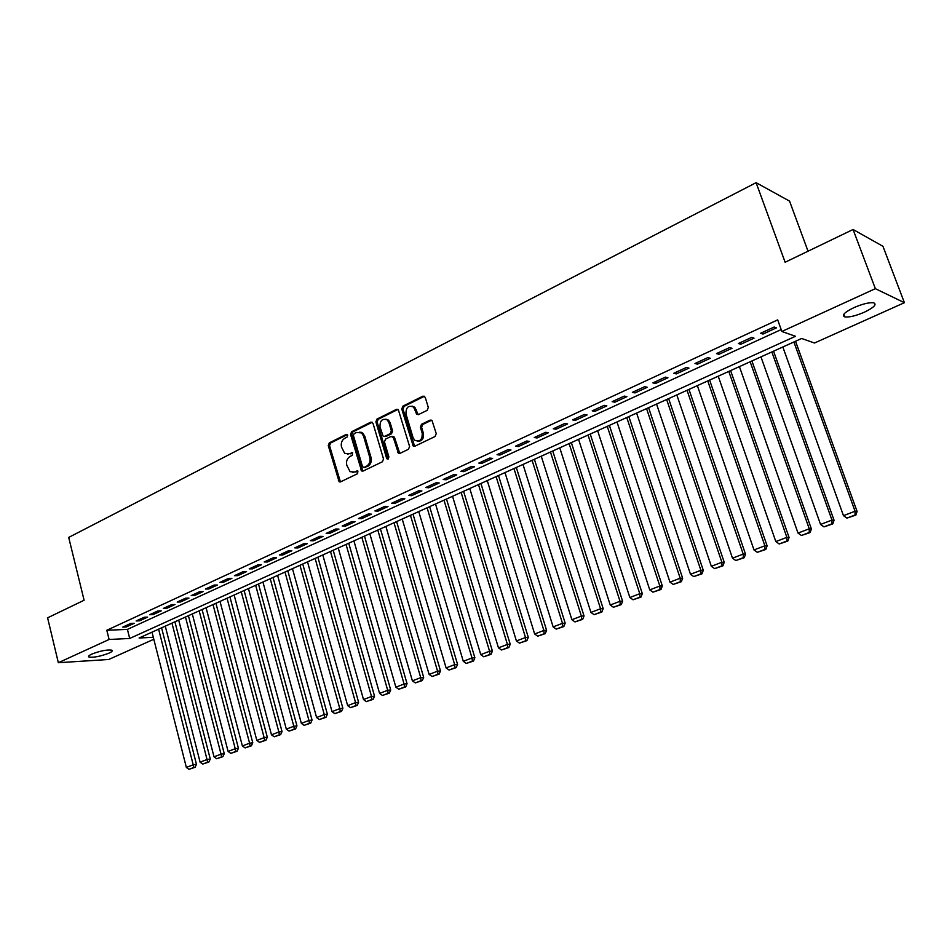 <?xml version="1.0" encoding="UTF-8"?>
<svg xmlns="http://www.w3.org/2000/svg" width="952" height="952" viewBox="0 0 952 952"><rect width="100%" height="100%" fill="white"/><g stroke="black" fill="none" stroke-linecap="round" stroke-linejoin="round"><path stroke-width="1.43" d="M347.766 435.219L346.242 434.409L329.297 442.87L328.273 445.595L339.15 481.819L340.507 481.879L357.631 473.668L357.833 470.978L354.596 471.978L350.074 471.692L346.766 465.23C345.969 461.28 347.087 458.352 350.098 456.436L352.311 455.353L352.549 452.688L349.301 453.699L344.683 453.366L341.506 447.035C340.721 443.096 341.827 440.169 344.826 438.241L347.028 437.147L347.766 435.219M864.416 312.173C855.943 315.802 849.458 317.385 844.948 316.945C841.342 315.481 844.341 312.375 853.944 307.615C862.452 303.962 868.986 302.343 873.555 302.772C877.161 304.295 874.114 307.425 864.416 312.173M109.052 653.12C100.626 656.344 93.951 657.665 89.024 657.082C87.858 656.511 88.75 655.535 91.701 654.143C100.162 650.894 106.85 649.562 111.789 650.145C112.967 650.728 112.05 651.715 109.052 653.12M427.198 410.324L428.305 407.456L425.223 397.317L422.902 396.163L402.863 406.159L401.768 408.991L413.192 445.988L414.87 446.202L435.123 436.48L436.242 433.612L431.958 420.368L430.161 420.094L421.486 424.318L420.379 427.162L422.212 433.255C422.367 439.8 419.868 442.144 414.727 440.276L413.085 437.682L405.968 413.953C405.885 407.289 408.42 404.993 413.596 407.063L416.786 414.322L418.547 414.572L427.198 410.324M153.808 639.268L108.73 659.486L58.346 662.711L47.6 617.836L84.097 600.236L68.699 537.428L756.114 182.677L785.126 262.252L853.075 229.491L875.364 288.67L904.4 302.7L814.484 343.017L801.643 338.484L139.099 637.995L153.308 637.304M58.346 662.711L109.099 639.482L129.698 638.459L795.479 336.294L781.866 331.474L875.364 288.67M781.866 331.474L777.689 319.872L106.814 630.26L109.099 639.482M373.005 423.319L370.78 422.164L351.597 431.744L350.55 434.505L361.593 470.966L363.045 471.073L382.442 461.756L383.513 458.971L373.005 423.319M376.944 419.094L396.556 409.312L398.269 409.538L409.586 446.44L408.491 449.261L399.971 453.354L398.364 453.176L393.366 437.575L391.105 436.397L385.524 439.122L384.453 441.918L388.928 457.055L387.083 458.912L386.595 458.174L375.885 421.879L376.944 419.094L378.206 419.273L397.805 409.503L396.556 409.312M130.793 623.417L122.808 627.094L126.235 626.963L134.208 623.286L130.793 623.417M144.228 617.229L136.148 620.954L139.563 620.823L147.631 617.11L144.228 617.229M157.842 610.958L149.654 614.73L153.058 614.623L161.233 610.863L157.842 610.958M171.634 604.603L163.339 608.423L166.719 608.34L175.001 604.52L171.634 604.603M185.592 598.177L177.191 602.045L180.559 601.962L188.948 598.106L185.592 598.177M199.73 591.656L191.233 595.583L194.577 595.524L203.073 591.608L199.73 591.656M214.057 585.063L205.442 589.026L208.785 588.99L217.389 585.028L214.057 585.063M228.575 578.376L219.841 582.398L223.161 582.374L231.883 578.352L228.575 578.376M243.284 571.593L234.442 575.674L237.738 575.663L246.58 571.605L243.284 571.593M258.182 564.726L249.222 568.868L252.506 568.868L261.455 564.75L258.182 564.726M273.284 557.777L264.204 561.966L267.464 561.989L276.544 557.812L273.284 557.777M288.587 550.72L279.388 554.968L282.625 555.016L291.824 550.78L288.587 550.72M304.104 543.58L294.775 547.876L298 547.947L307.317 543.663L304.104 543.58M319.824 536.333L310.364 540.688L313.565 540.784L323.014 536.44L319.824 536.333M335.77 528.991L326.179 533.406L329.356 533.525L338.936 529.11L335.77 528.991M351.931 521.553L342.196 526.028L345.362 526.159L355.072 521.696L351.931 521.553M368.305 513.997L358.452 518.543L361.582 518.697L371.423 514.163L368.305 513.997M384.929 506.345L374.933 510.95L378.039 511.129L388.011 506.535L384.929 506.345M401.768 498.586L391.641 503.251L394.711 503.453L404.838 498.8L401.768 498.586M418.868 490.708L408.575 495.445L411.633 495.671L421.903 490.946L418.868 490.708M436.195 482.723L425.77 487.531L428.793 487.781L439.205 482.985L436.195 482.723M453.783 474.62L443.204 479.499L446.19 479.772L456.758 474.917L453.783 474.62M471.621 466.409L460.887 471.347L463.85 471.656L474.572 466.718L471.621 466.409M489.721 458.067L478.832 463.088L481.76 463.41L492.636 458.412L489.721 458.067M508.094 449.606L497.039 454.699L499.931 455.056L510.974 449.975L508.094 449.606M526.73 441.014L515.508 446.19L518.376 446.571L529.574 441.419L526.73 441.014M545.651 432.303L534.262 437.551L537.095 437.956L548.459 432.732L545.651 432.303M564.857 423.45L553.29 428.781L556.087 429.221L567.618 423.914L564.857 423.45M584.35 414.477L572.616 419.88L575.377 420.356L587.087 414.965L584.35 414.477M604.151 405.35L592.227 410.847L594.952 411.347L606.84 405.873L604.151 405.35M624.25 396.091L612.148 401.661L614.825 402.208L626.892 396.651L624.25 396.091M644.659 386.69L632.378 392.343L635.008 392.914L647.265 387.285L644.659 386.69M665.4 377.135L652.917 382.882L655.5 383.489L667.947 377.765L665.4 377.135M686.452 367.436L673.778 373.279L676.313 373.91L688.962 368.103L686.452 367.436M707.86 357.583L694.972 363.509L697.459 364.188L710.311 358.273L707.86 357.583M729.589 347.563L716.511 353.585L718.95 354.311L732.005 348.301L729.589 347.563M751.687 337.389L738.383 343.505L740.775 344.267L754.043 338.162L751.687 337.389M106.814 630.26L127.425 629.391L781.187 329.57M762.957 334.057L776.439 327.857L774.143 327.036L760.624 333.271L762.957 334.057L762.385 332.462M808.034 251.209L789.565 201.134L756.114 182.677M363.985 467.456L367.662 466.42C370.721 464.517 371.851 461.565 371.042 457.567L364.818 436.29L363.545 436.135L361.213 432.279M853.075 229.491L882.956 246.306L904.4 302.7M127.425 629.391L129.698 638.459M126.235 626.963L125.914 625.666M139.563 620.823L139.23 619.538M153.058 614.623L152.725 613.314M166.719 608.34L166.386 607.019M180.559 601.962L180.214 600.652M194.577 595.524L194.232 594.191M208.785 588.99L208.428 587.658M223.161 582.374L222.804 581.029M237.738 575.663L237.381 574.318M252.506 568.868L252.137 567.523M267.464 561.989L267.095 560.633M282.625 555.016L282.256 553.647M298 547.947L297.607 546.567M313.565 540.784L313.184 539.391M329.356 533.525L328.964 532.132M345.362 526.159L344.957 524.754M361.582 518.697L361.177 517.281M378.039 511.129L377.623 509.713M394.711 503.453L394.295 502.025M411.633 495.671L411.204 494.243M428.793 487.781L428.364 486.341M446.19 479.772L445.75 478.32M463.85 471.656L463.41 470.193M481.76 463.41L481.307 461.946M499.931 455.056L499.479 453.568M518.376 446.571L517.912 445.084M537.095 437.956L536.619 436.468M556.087 429.221L555.611 427.722M575.377 420.356L574.877 418.832M594.952 411.347L594.453 409.824M614.825 402.208L614.314 400.673M635.008 392.914L634.484 391.379M655.5 383.489L654.976 381.942M676.313 373.91L675.777 372.351M697.459 364.188L696.923 362.617M718.95 354.311L718.391 352.728M740.775 344.267L740.216 342.672M347.432 454.175L349.301 453.699M352.68 452.807L350.574 453.83M352.811 472.442L354.596 471.978M357.976 471.085L355.87 472.097M347.42 434.624L330.582 443.013L329.559 445.738L340.435 481.914M372.256 422.248L352.859 431.899L351.823 434.659L362.855 471.085L361.593 470.966M364.818 436.29L362.688 433.041L356.512 432.434L354.168 433.6L353.43 435.528L362.486 466.611L364.033 467.444L366.401 466.302C369.459 464.386 370.59 461.434 369.781 457.436L363.545 436.135M362.688 433.041L359.82 432.077M392.569 436.468L394.616 437.73L399.769 453.426M378.206 419.273L377.147 422.057L388.249 458.971M388.892 422.521L387.274 419.951C382.276 418.178 379.86 420.498 380.015 426.912L383.109 436.171L384.703 436.349L390.272 433.612L391.355 430.804L388.892 422.521L390.142 422.688L388.523 420.13L385.869 419.166M384.501 436.433L385.953 436.504L384.703 436.349M390.142 422.688L392.605 430.97L391.522 433.779L385.953 436.504M412.014 406.099L414.834 407.254L418.249 414.691M417.547 441.288C422.01 441.359 423.973 438.729 423.45 433.422L422.212 433.255M431.684 420.165L422.712 424.497L421.605 427.341L423.45 433.422M424.461 396.246L404.1 406.361L403.017 409.182L414.632 446.298M158.615 629.177L193.208 764.813L186.354 767.431L152.011 632.164M193.78 767.49L188.984 769.323L195.077 767.288L193.78 767.49L193.208 764.813L196.457 764.313L161.59 627.832M186.354 767.431L188.984 769.323M195.077 767.288L196.457 764.313M171.967 623.143L207.036 759.506L200.099 762.171L165.267 626.166M207.595 762.207L202.74 764.063L208.893 762.016L207.595 762.207L207.036 759.506L210.273 759.03L174.918 621.811M200.099 762.171L202.74 764.063M208.893 762.016L210.273 759.03M185.485 617.027L221.042 754.151L214.021 756.84L178.702 620.097M221.59 756.864L216.675 758.744L222.875 756.673L221.59 756.864L221.042 754.151L224.267 753.675L188.413 615.706M214.021 756.84L216.675 758.744M222.875 756.673L224.267 753.675M199.17 610.851L235.227 748.712L228.111 751.437L192.304 613.945M235.763 751.461L230.789 753.353L237.048 751.271L235.763 751.461L235.227 748.712L238.428 748.248L202.086 609.53M228.111 751.437L230.789 753.353M237.048 751.271L238.428 748.248M213.022 604.579L249.591 743.203L242.379 745.963L206.072 607.721M250.126 745.975L245.08 747.903L251.399 745.797L250.126 745.975L249.591 743.203L252.78 742.762L215.914 603.27M242.379 745.963L245.08 747.903M251.399 745.797L252.78 742.762M227.052 598.237L264.144 737.633L256.838 740.43L220.019 601.426M264.668 740.418L259.551 742.37L265.929 740.251L264.668 740.418L264.144 737.633L267.31 737.193L229.932 596.94M256.838 740.43L259.551 742.37M265.929 740.251L267.31 737.193M241.261 591.811L278.876 731.981L271.487 734.813L234.132 595.036M279.388 734.801L274.212 736.777L280.65 734.623L279.388 734.801L278.876 731.981L282.03 731.564L244.117 590.526M271.487 734.813L274.212 736.777M280.65 734.623L282.03 731.564M255.66 585.302L293.811 726.257L286.326 729.137L248.436 588.574M294.311 729.101L289.075 731.1L295.572 728.934L294.311 729.101L293.811 726.257L296.953 725.852L258.492 584.028M286.326 729.137L289.075 731.1M295.572 728.934L296.953 725.852M270.237 578.721L308.948 720.462L301.356 723.377L262.93 582.017M309.436 723.33L304.116 725.353L310.685 723.163L309.436 723.33L308.948 720.462L312.054 720.069L273.045 577.447M301.356 723.377L304.116 725.353M310.685 723.163L312.054 720.069M285.005 572.045L324.275 714.595L316.588 717.534L277.603 575.389M324.751 717.475L319.372 719.533L325.989 717.32L324.751 717.475L324.275 714.595L327.369 714.202L287.79 570.784M316.588 717.534L319.372 719.533M325.989 717.32L327.369 714.202M299.975 565.274L339.816 708.633L332.022 711.62L292.466 568.665M340.28 711.549L334.818 713.631L341.506 711.394L340.28 711.549L339.816 708.633L342.887 708.264L302.736 564.024M332.022 711.62L334.818 713.631M341.506 711.394L342.887 708.264M315.124 558.419L355.56 702.612L347.658 705.634L307.52 561.858M356.012 705.539L350.479 707.657L357.238 705.396L356.012 705.539L355.56 702.612L358.606 702.243L317.861 557.182M347.658 705.634L350.479 707.657M357.238 705.396L358.606 702.243M330.487 551.482L371.518 696.495L363.509 699.553L322.787 554.957M371.958 699.458L366.353 701.6L373.172 699.315L371.958 699.458L371.518 696.495L374.541 696.15L333.2 550.256M363.509 699.553L366.353 701.6M373.172 699.315L374.541 696.15M346.052 544.437L387.69 690.295L379.574 693.401L338.246 547.971M388.13 693.282L382.442 695.448L389.32 693.151L388.13 693.282L387.69 690.295L390.689 689.962L348.741 543.223M379.574 693.401L382.442 695.448M389.32 693.151L390.689 689.962M361.831 537.309L404.088 684.012L395.865 687.166L353.918 540.891M404.505 687.023L398.745 689.224L405.695 686.904L404.505 687.023L404.088 684.012L407.063 683.703L364.485 536.107M395.865 687.166L398.745 689.224M405.695 686.904L407.063 683.703M377.813 530.085L420.724 677.645L412.383 680.835L369.792 533.703M421.117 680.68L415.286 682.917L422.295 680.561L421.117 680.68L420.724 677.645L423.664 677.348L380.443 528.895M412.383 680.835L415.286 682.917M422.295 680.561L423.664 677.348M394.021 522.755L437.575 671.184L429.114 674.421L385.893 526.432M437.968 674.254L432.041 676.515L439.134 674.135L437.968 674.254L437.575 671.184L440.49 670.898L396.615 521.577M429.114 674.421L432.041 676.515M439.134 674.135L440.49 670.898M410.455 515.329L454.663 664.639L446.095 667.923L402.208 519.054M455.044 667.733L449.035 670.029L456.198 667.626L455.044 667.733L454.663 664.639L457.555 664.365L413.013 514.163M446.095 667.923L449.035 670.029M456.198 667.626L457.555 664.365M427.115 507.797L472.002 657.987L463.303 661.319L418.749 511.581M472.359 661.116L466.278 663.449L473.513 661.021L472.359 661.116L472.002 657.987L474.87 657.749L429.638 506.654M463.303 661.319L466.278 663.449M473.513 661.021L474.87 657.749M444.001 500.157L489.59 651.251L480.76 654.631L435.528 503.989M489.923 654.417L483.747 656.773L491.065 654.322L489.923 654.417L489.59 651.251L492.41 651.025L446.488 499.038M480.76 654.631L483.747 656.773M491.065 654.322L492.41 651.025M461.125 492.422L507.416 644.421L498.467 647.848L452.533 496.301M507.749 647.61L501.478 650.002L508.868 647.527L507.749 647.61L507.416 644.421L510.212 644.218L463.576 491.303M498.467 647.848L501.478 650.002M508.868 647.527L510.212 644.218M478.487 484.568L525.504 637.495L516.424 640.97L469.776 488.507M525.813 640.708L519.459 643.135L526.92 640.625L525.813 640.708L525.504 637.495L528.277 637.304L480.915 483.473M516.424 640.97L519.459 643.135M526.92 640.625L528.277 637.304M496.099 476.607L543.866 630.462L534.655 633.984L487.257 480.605M544.151 633.711L537.702 636.174L545.246 633.639L544.151 633.711L543.866 630.462L546.591 630.295L498.491 475.524M534.655 633.984L537.702 636.174M545.246 633.639L546.591 630.295M513.961 468.527L562.477 623.322L553.136 626.904L505 472.585M562.763 626.606L556.218 629.105L563.834 626.547L562.763 626.606L562.477 623.322L565.179 623.179L516.317 467.468M553.136 626.904L556.218 629.105M563.834 626.547L565.179 623.179M532.085 460.34L581.375 616.087L571.89 619.716L522.993 464.445M581.636 619.395L574.996 621.93L582.695 619.347L581.636 619.395L581.375 616.087L584.04 615.956L534.393 459.292M571.89 619.716L574.996 621.93M582.695 619.347L584.04 615.956M550.47 452.033L600.557 608.745L590.93 612.422L541.248 456.198M600.795 612.088L594.06 614.659L601.842 612.041L600.795 612.088L600.557 608.745L603.175 608.625L552.731 450.998M590.93 612.422L594.06 614.659M601.842 612.041L603.175 608.625M569.129 443.596L620.014 601.283L610.244 605.02L559.764 447.833M620.24 604.663L613.397 607.269L621.275 604.615L620.24 604.663L620.014 601.283L622.596 601.2L571.343 442.585M610.244 605.02L613.397 607.269M621.275 604.615L622.596 601.2M588.05 435.04L639.78 593.715L629.855 597.511L578.554 439.336M639.982 597.118L633.032 599.772L640.993 597.094L639.982 597.118L639.78 593.715L642.314 593.643L590.228 434.052M629.855 597.511L633.032 599.772M640.993 597.094L642.314 593.643M607.257 426.353L659.831 586.027L649.764 589.883L597.618 430.709M660.01 589.478L652.965 592.168L661.009 589.455L660.01 589.478L659.831 586.027L662.33 585.992L609.399 425.389M649.764 589.883L652.965 592.168M661.009 589.455L662.33 585.992M626.761 417.535L680.192 578.221L669.97 582.148L616.979 421.962M680.359 581.708L673.207 584.433L681.334 581.696L680.359 581.708L680.192 578.221L682.643 578.209L628.844 416.595M669.97 582.148L673.207 584.433M681.334 581.696L682.643 578.209M646.551 408.598L700.874 570.308L690.497 574.282L636.614 413.085M701.017 573.818L693.746 576.591L701.981 573.818L701.017 573.818L700.874 570.308L703.278 570.308L648.586 407.67M690.497 574.282L693.746 576.591M701.981 573.818L703.278 570.308M666.638 399.507L721.878 562.263L711.334 566.297L656.559 404.065M721.997 565.809L714.619 568.63L722.937 565.821L721.997 565.809L721.878 562.263L724.234 562.287L668.625 398.614M711.334 566.297L714.619 568.63M722.937 565.821L724.234 562.287M687.035 390.284L743.203 554.088L732.493 558.193L676.801 394.913M743.298 557.67L735.801 560.538L744.226 557.693L743.298 557.67L743.203 554.088L745.511 554.147L688.974 389.416M732.493 558.193L735.801 560.538M744.226 557.693L745.511 554.147M707.752 380.931L764.872 545.782L753.996 549.947L697.352 385.62M764.944 549.411L757.328 552.315L765.836 549.435L764.944 549.411L764.872 545.782L767.122 545.877L709.621 380.074M753.996 549.947L757.328 552.315M765.836 549.435L767.122 545.877M728.78 371.411L786.876 537.356L775.832 541.581L718.224 376.195M786.923 541.022L779.188 543.973L787.804 541.057L786.923 541.022L786.876 537.356L789.077 537.463L730.601 370.59M775.832 541.581L779.188 543.973M787.804 541.057L789.077 537.463M750.152 361.76L809.248 528.788L798.014 533.084L739.418 366.603M809.259 532.489L801.406 535.488L810.128 532.537L809.259 532.489L809.248 528.788L811.39 528.931L751.913 360.963M798.014 533.084L801.406 535.488M810.128 532.537L811.39 528.931M771.846 351.942L831.965 520.078L820.564 524.445L760.957 356.869M831.965 523.814L823.98 526.872L832.798 523.886L831.965 523.814L831.965 520.078L834.059 520.256L773.548 351.181M820.564 524.445L823.98 526.872M832.798 523.886L834.059 520.256M793.897 341.982L855.063 511.224L843.472 515.675L782.83 346.98M855.027 515.008L846.911 518.114L855.848 515.091L855.027 515.008L855.063 511.224L857.086 511.438L795.527 341.244M843.472 515.675L846.911 518.114M855.848 515.091L857.086 511.438M347.349 434.552L346.242 434.409M357.869 471.002L356.833 470.907M352.597 452.724L351.514 452.605M339.626 480.796L338.353 480.689M329.559 445.738L328.273 445.595M330.582 443.013L329.297 442.87M362.105 469.99L360.832 469.872M351.823 434.659L350.55 434.505M352.859 431.899L351.597 431.744M372.042 422.343L370.78 422.164M365.294 467.563L364.033 467.444M367.662 466.42L366.401 466.302M371.042 457.567L369.781 457.436M398.936 452.295L397.698 452.152M394.616 437.73L393.366 437.575M387.845 458.305L386.595 458.174M377.147 422.057L375.885 421.879M391.522 433.779L390.272 433.612M392.605 430.97L391.355 430.804M417.464 413.596L416.238 413.418M416.274 409.646L415.036 409.455M421.605 427.341L420.379 427.162M422.712 424.497L421.486 424.318M431.387 420.272L430.161 420.094M413.799 445.155L412.561 445M403.017 409.182L401.768 408.991M404.1 406.361L402.863 406.159M424.128 396.377L422.902 396.163M844.948 316.945L843.9 314.136M89.024 657.082L88.75 655.976M340.423 481.914L339.15 481.819M399.602 453.319L398.364 453.176M393.973 436.742L392.736 436.587M388.154 459.019L387.083 458.912M388.523 420.13L387.274 419.951M418.011 414.513L416.786 414.322M414.834 407.254L413.596 407.063M414.417 446.143L413.192 445.988"/></g></svg>

